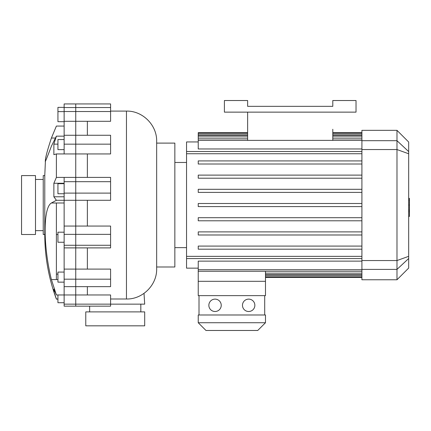 <?xml version="1.0" encoding="UTF-8"?>
<svg xmlns="http://www.w3.org/2000/svg" width="431" height="431" viewBox="0 0 431 431"><rect width="100%" height="100%" fill="white"/><g stroke="black" fill="none" stroke-linecap="round" stroke-linejoin="round"><path stroke-width="0.65" d="M156.658 266.988L174.851 266.988L174.851 143.108L156.658 143.108L156.658 141.293L156.658 268.804L156.658 163.769M87.364 135.264L87.364 121.3L110.589 121.3L110.589 103.936L75.748 103.936L75.748 306.161L110.589 306.161L110.589 294.966L75.748 294.966L75.748 286.647L110.589 286.647L110.589 269.095L75.748 269.095L75.748 247.895L64.133 247.895L64.133 294.966L56.391 294.966L51.402 279.574C43.035 245.589 43.041 207.672 51.402 202.996L56.391 200.28L53.87 196.778L53.87 183.261L56.391 177.4L56.391 153.942L53.87 154.664L53.87 144.153L56.391 136.148L51.402 146.19C46.737 158.425 44.722 163.344 45.357 160.957C45.266 158.177 47.281 150.543 51.402 138.039L56.391 126.067L64.133 126.067M87.364 177.4L87.364 153.942L75.748 153.942L75.748 177.4L110.589 177.4L110.589 200.28L64.133 200.28L64.133 247.895M56.391 177.4L75.748 177.4L75.748 226.065L110.589 226.065L110.589 247.895L75.748 247.895L75.748 245.271L110.589 245.271M87.364 153.942L110.589 153.942L110.589 135.264L75.748 135.264L75.748 121.3L64.133 121.3L64.133 153.942L56.391 153.942M87.364 226.065L87.364 200.28M87.364 121.3L75.748 121.3L75.748 111.516L110.589 111.516M87.364 294.966L87.364 286.647M87.364 269.095L87.364 247.895M64.133 177.4L64.133 193.115L110.589 193.115M64.133 181.683L110.589 181.683M64.133 135.264L75.748 135.264L75.748 144.159L110.589 144.159M64.133 107.545L64.133 111.516L75.748 111.516L75.748 107.545L64.133 107.545L64.133 103.936L75.748 103.936L75.748 107.545L110.589 107.545M64.133 304.146L64.133 306.161L75.748 306.161L75.748 304.146L64.133 304.146L64.133 294.966L75.748 294.966L75.748 304.146L144.692 304.151L144.019 293.371M64.133 269.095L75.748 269.095L75.748 279.186L110.589 279.186M64.133 226.065L75.748 226.065L75.748 234.362L110.589 234.362M64.133 144.159L75.748 144.159L75.748 153.942L64.133 153.942M64.133 234.362L75.748 234.362L75.748 245.271L64.133 245.271M64.133 279.186L75.748 279.186L75.748 286.647L64.133 286.647M89.648 306.161L89.648 311.893M144.692 311.893L85.774 311.893L85.774 325.831L144.692 325.831L144.692 311.893M64.133 202.996L56.391 202.996L56.391 279.574L51.402 279.574M45.384 161.657L44.776 175.589L43.229 175.589L43.229 234.507L44.776 234.507L44.776 175.589M57.937 299.001L56.391 299.001L53.87 291.485L53.87 289.104L56.391 294.966M56.391 299.001L56.391 299.119C48.681 278.27 44.808 256.736 44.776 234.507M57.937 274.111L56.391 274.111M57.937 279.574L56.391 279.574M54.845 291.485L53.87 291.485M64.133 111.516L64.133 121.3M64.133 193.115L64.133 200.28L56.391 200.28M64.133 136.148L56.391 136.148M57.937 144.153L53.87 144.153M64.133 183.261L53.87 183.261M64.133 196.778L53.87 196.778M43.229 230.639L35.487 230.639M35.487 234.507L35.487 175.589L21.55 175.589L21.55 234.507L35.487 234.507M64.133 139.547L57.937 139.547L57.937 149.616L64.133 149.616M64.133 107.373L57.937 107.373L57.937 121.682L64.133 121.682M57.937 294.966L57.937 302.724L64.133 302.724M64.133 272.08L57.937 272.08L57.937 282.143L64.133 282.143M64.133 232.19L57.937 232.19L57.937 242.254L64.133 242.254M64.133 183.681L57.937 183.681L57.937 193.745L64.133 193.745M361.911 271.266L198.233 271.266L198.233 295.634L265.48 295.634L265.48 271.266L265.48 281.314L198.233 281.314L198.233 261.132L361.911 261.132M361.911 148.964L198.233 148.964L198.233 133.33L247.631 133.33M361.911 206.594L198.233 206.594L198.233 203.497L361.911 203.497M361.911 220.791L198.233 220.791L198.233 217.693L361.911 217.693M361.911 234.987L198.233 234.987L198.233 231.889L361.911 231.889M361.911 249.183L198.233 249.183L198.233 246.085L361.911 246.085M361.911 189.301L198.233 189.301L198.233 192.398L361.911 192.398M361.911 175.11L198.233 175.11L198.233 178.202L361.911 178.202M361.911 160.914L198.233 160.914L198.233 164.006L361.911 164.006M247.631 132.656L198.233 132.656L198.233 133.33M361.911 279.762L361.911 269.407L396.983 269.407L396.983 279.762L361.911 279.762M396.983 279.762L408.674 268.071L408.674 142.025L396.983 130.334L396.983 260.55L361.911 260.55L361.911 269.407M361.911 260.55L361.911 149.546L396.983 149.546L408.674 153.765M408.674 151.593L396.983 140.689L361.911 140.689L361.911 149.546M361.911 140.689L361.911 130.334L396.983 130.334M198.233 141.944L186.542 141.944L186.542 268.147L198.233 268.147M186.542 247.631L174.851 247.631M408.674 256.332L396.983 260.55L396.983 269.407L408.674 258.503M408.674 198.362L409.45 198.362L409.45 211.729L408.674 211.729M409.45 210.123L408.674 210.123M409.45 211.729L409.45 216.373L408.674 216.373M409.45 216.373L408.674 216.648M247.631 140.377L247.631 112.135M332.797 140.377L332.797 129.252M332.797 106.333L247.631 106.333L247.631 100.525L224.406 100.525L224.406 112.135L356.028 112.135L356.028 100.525L332.797 100.525L332.797 106.333L247.631 106.333M254.861 305.315A6.196 6.196 0 0 1 245.568 310.676A6.196 6.196 0 0 1 245.568 299.949A6.196 6.196 0 0 1 254.861 305.315M221.238 305.315A6.196 6.196 0 0 1 211.95 310.676A6.196 6.196 0 0 1 211.95 299.949A6.196 6.196 0 0 1 221.238 305.315M264.704 314.991L264.704 295.634M199.009 314.991L199.009 295.634M265.48 314.991L198.233 314.991L198.233 322.733L205.975 330.475L257.738 330.475L265.48 322.733L265.48 314.991M265.48 322.733L198.233 322.733M110.589 111.096L126.461 111.096L126.461 299.001C142.596 299.416 157.073 284.939 156.658 268.804M56.391 202.996L51.402 202.996M55.335 138.039L51.402 138.039M361.911 273.179L265.48 273.179M361.911 134.876L332.797 134.876M247.631 134.876L198.233 134.876M361.911 136.913L332.797 136.913M247.631 136.913L198.233 136.913M361.911 140.377L198.233 140.377M361.911 269.72L198.233 269.72M361.911 275.22L265.48 275.22M361.911 151.523L186.542 151.523M361.911 153.738L186.542 153.738M361.911 256.359L186.542 256.359M361.911 258.573L186.542 258.573M409.45 205.059L408.674 205.059M409.45 199.968L408.674 199.968M126.461 111.096C142.596 110.681 157.073 125.157 156.658 141.293M110.589 299.001L126.461 299.001M140.824 304.151L140.824 311.893M57.937 234.507L56.391 234.507M43.229 179.458L35.487 179.458M64.133 111.618L57.937 111.618M56.391 299.119L57.937 299.119M361.911 274.73L265.48 274.73M332.797 133.33L361.911 133.33M198.233 135.366L247.631 135.366M332.797 135.366L361.911 135.366M198.233 138.825L247.631 138.825M332.797 138.825L361.911 138.825M361.911 132.656L332.797 132.656M361.911 276.767L265.48 276.767M361.911 277.44L265.48 277.44M186.542 162.465L174.851 162.465"/></g></svg>
